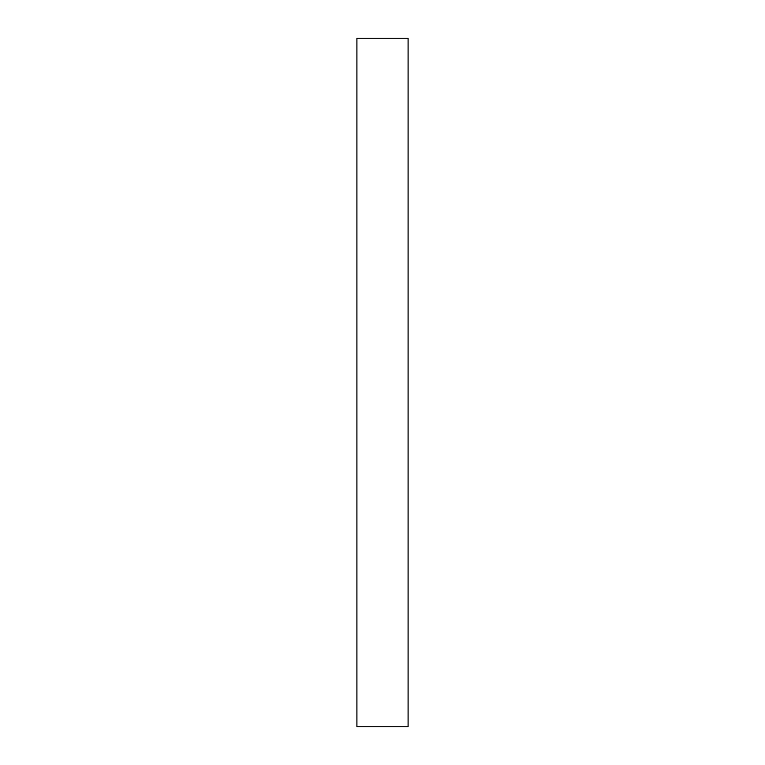 <?xml version="1.0" encoding="UTF-8"?>
<svg xmlns="http://www.w3.org/2000/svg" width="765" height="765" viewBox="0 0 765 765"><rect width="100%" height="100%" fill="white"/><g stroke="black" fill="none" stroke-linecap="round" stroke-linejoin="round"><path stroke-width="1.15" d="M408.089 726.75L356.911 726.75L356.911 38.25L408.089 38.25L408.089 726.75"/></g></svg>
